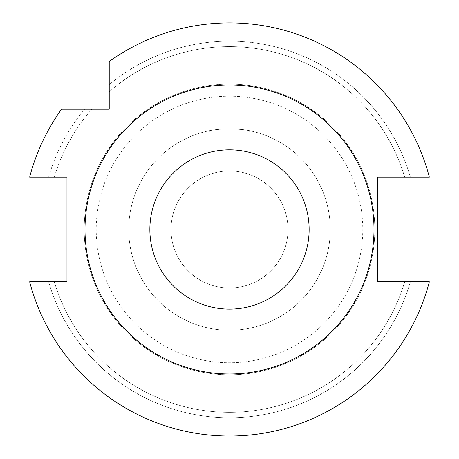 <?xml version="1.0" encoding="UTF-8"?>
<svg xmlns="http://www.w3.org/2000/svg" width="459" height="459" viewBox="0 0 459 459"><rect width="100%" height="100%" fill="white"/><g stroke="black" fill="none" stroke-linecap="round" stroke-linejoin="round"><path stroke-width="0.34" stroke-dasharray="2.29 1.72" d="M29.657 281.809L66.968 281.809L66.968 177.134L29.657 177.134A206.579 206.579 0 0 1 61.546 109.196L109.225 109.196L109.225 61.517A206.579 206.579 0 0 1 429.343 177.134L377.728 177.134L377.728 281.809L429.343 281.809A206.579 206.579 0 0 1 29.657 281.809L48.625 281.809L29.657 281.809A206.579 206.579 0 0 0 429.343 281.809L410.375 281.809A188.293 188.293 0 0 1 48.625 281.809L54.3 281.809L48.625 281.809A188.293 188.293 0 0 0 410.375 281.809L429.343 281.809A206.579 206.579 0 0 1 29.657 281.809M54.3 177.134L48.625 177.134L54.3 177.134A182.848 182.848 0 0 1 91.777 109.196L61.546 109.196L91.777 109.196A182.848 182.848 0 0 0 54.3 177.134M229.5 84.978A144.493 144.493 0 0 1 354.635 301.718A144.493 144.493 0 0 1 104.365 301.718A144.493 144.493 0 0 1 229.5 84.978M404.7 281.809A182.848 182.848 0 0 1 54.3 281.809A182.848 182.848 0 0 0 404.7 281.809L410.375 281.809L404.7 281.809M109.225 91.748L109.225 84.594L109.225 91.748A182.848 182.848 0 0 1 404.7 177.134L410.375 177.134L404.7 177.134A182.848 182.848 0 0 0 109.225 91.748M29.657 177.134A206.579 206.579 0 0 1 61.546 109.196A206.579 206.579 0 0 0 29.657 177.134M109.225 61.517A206.579 206.579 0 0 1 429.343 177.134A206.579 206.579 0 0 0 109.225 61.517M48.625 177.134A188.293 188.293 0 0 1 84.622 109.196A188.293 188.293 0 0 0 48.625 177.134M109.225 84.594A188.293 188.293 0 0 1 410.375 177.134A188.293 188.293 0 0 0 109.225 84.594M229.5 128.698C241.744 129.375 248.462 130.052 249.656 130.735C248.462 130.052 241.744 129.375 229.5 128.698C217.256 129.375 210.538 130.052 209.344 130.735C210.538 130.052 217.256 129.375 229.5 128.698A100.768 100.768 0 0 1 316.767 279.858A100.768 100.768 0 0 1 142.233 279.858A100.768 100.768 0 0 1 229.5 128.698A100.768 100.768 0 0 1 316.767 279.858A100.768 100.768 0 0 1 142.233 279.858A100.768 100.768 0 0 1 229.5 128.698M249.656 131.951L209.344 131.951L249.656 131.951L249.656 130.735M288.011 229.471A58.511 58.511 0 0 1 200.244 280.145A58.511 58.511 0 0 1 200.244 178.798A58.511 58.511 0 0 1 288.011 229.471A58.511 58.511 0 0 0 200.244 178.798A58.511 58.511 0 0 0 200.244 280.145A58.511 58.511 0 0 0 288.011 229.471M229.5 84.163A145.302 145.302 0 0 1 355.335 302.125A145.302 145.302 0 0 1 103.665 302.125A145.302 145.302 0 0 1 229.5 84.163A145.302 145.302 0 0 1 355.335 302.125A145.302 145.302 0 0 1 103.665 302.125A145.302 145.302 0 0 1 229.5 84.163M229.5 96.195A133.276 133.276 0 0 1 344.921 296.107A133.276 133.276 0 0 1 114.079 296.107A133.276 133.276 0 0 1 229.5 96.195M209.344 131.951L209.344 130.735"/><path stroke-width="0.69" d="M66.968 281.809L29.657 281.809A206.579 206.579 0 0 0 429.343 281.809L377.728 281.809L377.728 177.134L429.343 177.134A206.579 206.579 0 0 0 109.225 61.517L109.225 109.196L61.546 109.196A206.579 206.579 0 0 0 29.657 177.134L66.968 177.134L66.968 281.809M229.5 149.829A79.642 79.642 0 0 1 298.47 269.29A79.642 79.642 0 0 1 160.53 269.29A79.642 79.642 0 0 1 229.5 149.829M229.5 84.978A144.493 144.493 0 0 1 354.635 301.718A144.493 144.493 0 0 1 104.365 301.718A144.493 144.493 0 0 1 229.5 84.978"/></g></svg>
